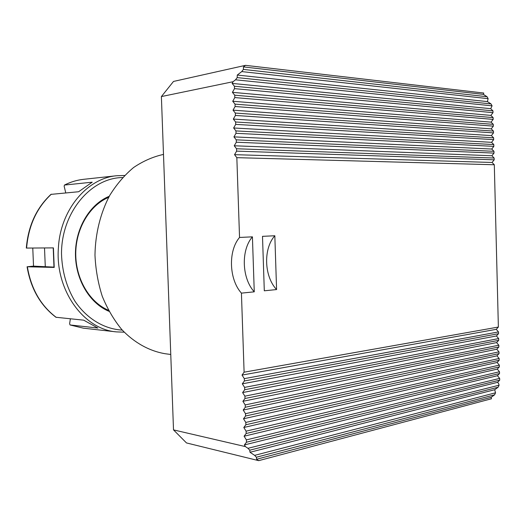 <?xml version="1.0" encoding="UTF-8"?>
<svg xmlns="http://www.w3.org/2000/svg" width="526" height="526" viewBox="0 0 526 526"><rect width="100%" height="100%" fill="white"/><g stroke="black" fill="none" stroke-linecap="round" stroke-linejoin="round"><path stroke-width="0.79" d="M498.372 327.047L494.308 164.756L236.838 157.662L239.54 237.456L252.421 236.838L254.262 291.831L241.427 293.133L244.103 372.191L498.372 327.047L496.261 329.335L498.49 331.926L498.536 333.694L496.426 335.969L498.661 338.573L498.701 340.342L496.597 342.597L498.826 345.214L498.872 346.989L496.761 349.225L498.99 351.855L499.036 353.623L496.925 355.852L499.154 358.495L499.2 360.264L497.096 362.473L499.325 365.129L499.365 366.898L497.261 369.094L499.49 371.757L499.536 373.526L497.425 375.715L499.654 378.391L499.7 380.153L497.589 382.323L498.602 383.546L499.082 385.203L498.142 387.215L249.758 450.197L250.001 452.268L494.67 389.727L498.142 387.215M276.584 289.563L274.828 235.753L262.5 236.345L264.302 290.806L276.584 289.563C264.098 276.36 263.171 248.726 274.828 235.753M236.838 157.662L234.537 154.657L236.621 151.133L236.542 148.753L234.234 145.774L236.319 142.217L236.24 139.844L233.932 136.878L236.016 133.302L235.937 130.921L233.629 127.982L235.714 124.379L235.635 121.999L233.327 119.08L235.411 115.45L235.332 113.07L233.025 110.171L235.109 106.515L235.03 104.135L232.722 101.255L234.806 97.573L234.727 95.193L232.42 92.339L234.504 88.631L234.425 86.244L232.117 83.41L233.064 81.721L161.39 96.567L173.508 81.438L245.484 65.342L483.749 93.036L483.427 94.391L487.069 96.731L243.4 69.412L241.75 71.589L488.128 98.651L487.069 96.731M250.001 452.268L254.637 455.365L256.399 457.239L256.609 459.257L491.106 397.347L491.501 398.754L258.707 460.658L186.493 442.938L173.508 429.887L161.39 96.567M173.508 429.887L245.432 446.607L244.38 444.924L246.47 442.228L499.7 380.153M244.103 372.191L242.013 375.084L244.32 378.628L244.399 380.962L242.308 383.835L244.616 387.392L244.695 389.733L242.604 392.574L244.912 396.157L244.991 398.498L242.9 401.312L245.208 404.915L245.287 407.249L243.203 410.043L245.504 413.673L245.583 416L243.499 418.775L245.8 422.417L245.879 424.752L243.794 427.493L246.096 431.162L246.175 433.49L244.09 436.212L246.392 439.9L246.47 442.228M241.427 293.133C229.001 279.424 228.008 250.863 239.54 237.456M244.695 389.733L498.701 340.342M244.616 387.392L498.661 338.573M244.399 380.962L498.536 333.694M244.32 378.628L498.49 331.926M242.013 375.084L496.261 329.335M242.308 383.835L496.426 335.969M242.604 392.574L496.597 342.597M236.319 142.217L494.013 153.092L493.967 151.304L236.24 139.844M236.621 151.133L494.184 159.825L494.138 158.03L236.542 148.753M234.537 154.657L492.073 162.468L494.308 164.756M494.184 159.825L492.073 162.468M234.234 145.774L491.902 155.755L494.138 158.03M494.013 153.092L491.902 155.755M233.932 136.878L491.731 149.042L493.967 151.304M241.75 71.589L237.279 75.06L237.187 77.611L235.516 79.814L492.08 105.831L490.719 108.672L492.954 110.854L493 112.656L490.889 115.404L493.125 117.607L493.171 119.402L491.054 122.137L493.296 124.353L493.342 126.148L491.225 128.87L493.46 131.092L493.506 132.887L491.396 135.596L493.631 137.832L493.677 139.627L491.567 142.322L493.802 144.565L493.842 146.366L491.731 149.042M237.187 77.611L491.028 103.924L487.405 101.597L488.128 98.651M492.08 105.831L491.028 103.924M234.504 88.631L493 112.656M234.425 86.244L492.954 110.854M234.806 97.573L493.171 119.402M234.727 95.193L493.125 117.607M235.109 106.515L493.342 126.148M235.03 104.135L493.296 124.353M235.411 115.45L493.506 132.887M235.332 113.07L493.46 131.092M235.714 124.379L493.677 139.627M235.635 121.999L493.631 137.832M236.016 133.302L493.842 146.366M235.937 130.921L493.802 144.565M256.399 457.239L494.591 394.829L495.545 392.79L494.67 389.727M254.637 455.365L495.545 392.79M245.432 446.607L247.97 448.31L499.082 385.203M247.97 448.31L249.758 450.197M246.392 439.9L499.654 378.391M246.096 431.162L499.49 371.757M246.175 433.49L499.536 373.526M245.8 422.417L499.325 365.129M245.879 424.752L499.365 366.898M245.504 413.673L499.154 358.495M245.583 416L499.2 360.264M245.208 404.915L498.99 351.855M245.287 407.249L499.036 353.623M244.912 396.157L498.826 345.214M244.991 398.498L498.872 346.989M170.766 354.478L165.079 353.715C149.45 351.059 134.459 342.853 121.835 329.624C113.932 319.959 107.403 308.847 102.261 296.289C98.06 283.126 95.633 269.411 94.976 255.143C95.305 233.722 100.453 213.01 109.717 195.442C116.562 184.402 124.524 175.092 133.604 167.511C143.125 161.074 153.092 156.709 163.494 154.414M108.435 310.248C89.584 302.305 75.665 278.911 75.751 253.723C75.777 228.534 89.795 205.199 108.678 197.335M242.9 401.312L496.761 349.225M243.203 410.043L496.925 355.852M243.499 418.775L497.096 362.473M243.794 427.493L497.261 369.094M244.09 436.212L497.425 375.715M244.38 444.924L497.589 382.323M491.106 397.347L494.591 394.829M256.609 459.257L258.707 460.658M233.629 127.982L491.567 142.322M233.327 119.08L491.396 135.596M233.025 110.171L491.225 128.87M232.722 101.255L491.054 122.137M232.42 92.339L490.889 115.404M232.117 83.41L490.719 108.672M235.516 79.814L233.064 81.721M237.279 75.06L487.405 101.597M245.484 65.342L243.459 66.914L483.427 94.391M243.459 66.914L243.4 69.412M254.262 291.831C241.809 278.307 240.842 250.08 252.421 236.838M70.372 318.822L69.616 323.72L70.063 324.956L97.869 328.027L83.7 320.163L55.953 317.263M32.77 248.029L33.526 266.13L27.082 266.774L54.211 267.425L53.422 247.891L26.307 248.068M50.963 194.377L78.65 191.734L92.208 182.187L64.448 185.06L64.146 186.224L65.77 192.897M109.014 311.326C89.696 303.39 75.363 279.497 75.448 253.723C75.474 227.949 89.913 204.114 109.263 196.264M54.165 267.129L33.526 266.13M27.365 266.794C31.08 288.741 40.719 305.613 56.275 317.402M70.182 324.983L83.286 328.158L70.07 324.963M64.461 185.053C70.635 181.95 77.02 180.037 83.608 179.32C77.079 180.03 70.747 181.93 64.619 185.02M122.584 177.558C90.886 177.762 61.397 212.465 61.503 253.69C62.042 271.344 66.539 287.209 75.001 301.299C86.908 318.828 104.372 329.138 122.256 330.091M51.318 194.206C36.721 207.809 28.483 225.766 26.596 248.075M83.286 328.158L116.364 331.886C83.706 329.375 55.026 290.128 58.399 247.858C60.326 209.756 87.303 178.13 116.7 175.737L83.608 179.32M45.275 266.386L44.506 247.95M56.026 317.316C40.443 305.501 30.791 288.662 27.082 266.807M124.563 175.474L116.7 175.737M116.364 331.886L124.228 332.182M51.035 194.311C36.439 207.921 28.194 225.825 26.313 248.035M53.981 267.044L53.218 247.891"/></g></svg>
